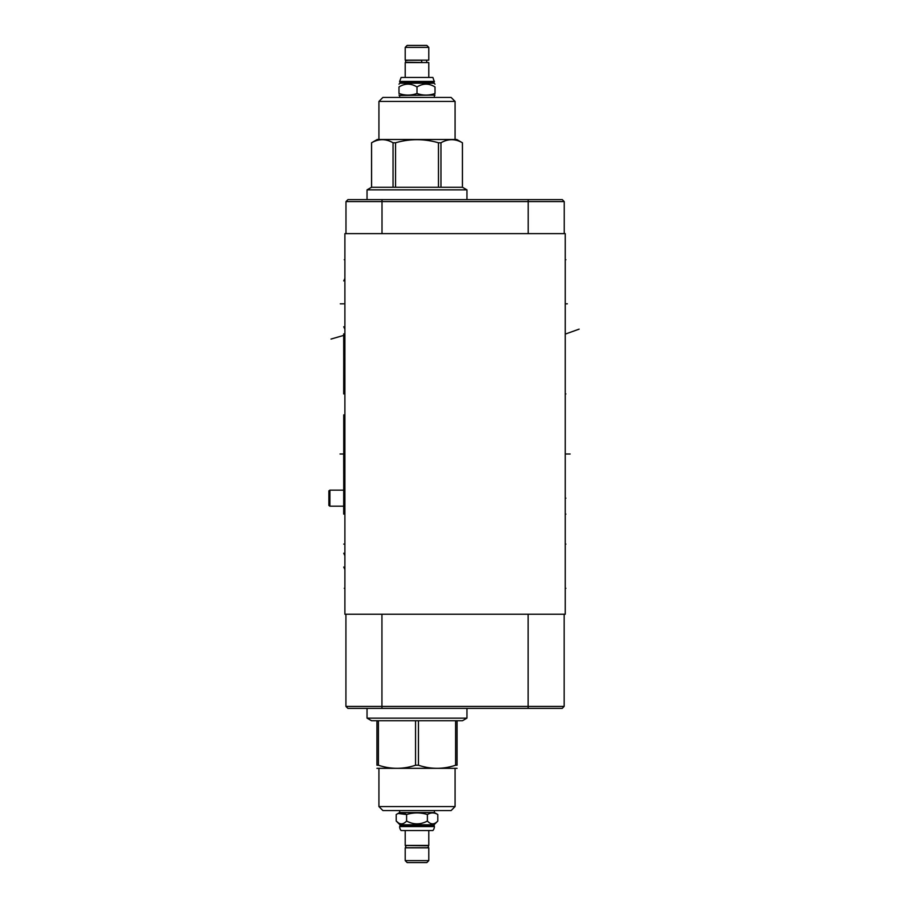 <?xml version="1.0" encoding="UTF-8"?>
<svg xmlns="http://www.w3.org/2000/svg" width="908" height="908" viewBox="0 0 908 908"><rect width="100%" height="100%" fill="white"/><g stroke="black" fill="none" stroke-linecap="round" stroke-linejoin="round"><path stroke-width="1.36" d="M528.206 199.612L528.206 201.599L564.231 201.599L562.245 199.612L347.968 199.612L345.982 201.599L345.982 233.64L345.982 201.599L347.968 199.612M528.206 233.64L528.206 201.599L345.982 201.599M564.231 201.599L564.231 233.64L564.231 201.599M565.253 233.64L344.892 233.64L344.892 614.239L565.253 614.239L565.253 233.64M347.912 708.388L345.925 706.401L347.912 708.388L562.177 708.388L564.163 706.401L564.163 614.239L564.163 706.401L528.138 706.401L528.138 614.239M345.925 706.401L345.925 614.239L345.925 706.401L528.138 706.401L528.138 708.388M371.588 142.783C378.738 138.652 385.889 138.652 393.039 142.783L395.548 142.783C409.849 138.652 424.149 138.652 438.462 142.783L440.97 142.783C448.121 138.652 455.271 138.652 462.422 142.783L456.735 139.492L377.263 139.492L371.565 142.783L371.588 187.264L367.036 189.863L466.962 189.863L466.962 199.612M367.036 189.863L367.036 199.612M371.588 187.264L462.444 187.264L466.962 189.863M393.039 187.264L393.039 142.783M378.931 101.424L455.078 101.424L451.106 97.44L382.904 97.44L378.931 101.424L378.931 139.492M455.078 101.424L455.078 139.492M399.634 97.44L399.634 95.453L435.011 95.09M435.011 93.479C435.011 95.612 435.011 95.612 435.011 93.479C435.011 95.612 435.011 95.612 435.011 93.479L435.011 86.964C435.011 83.218 435.011 83.218 435.011 86.964C429.007 83.218 423.003 83.218 416.999 86.964L416.999 93.479C423.003 95.612 429.007 95.612 435.011 93.479M416.999 86.964C410.995 83.218 404.991 83.218 398.987 86.964C398.987 83.218 398.987 83.218 398.987 86.964L398.987 93.479C398.987 95.612 398.987 95.612 398.987 93.479C398.987 95.612 398.987 95.612 398.987 93.479C404.991 95.612 410.995 95.612 416.999 93.479M398.987 84.172L399.985 83.184L434.024 83.184L435.011 84.172M434.024 83.184L434.024 82.163L399.634 81.811L434.376 81.811L432.878 77.452L401.132 77.452L399.634 81.425L434.376 81.425M428.792 77.452L428.792 62.573L405.206 62.573L405.206 77.452M421.562 60.461L421.88 62.482L407.329 62.255M416.999 60.144L405.206 60.144L405.206 47.386L428.792 47.386L428.792 60.144L416.999 60.144M428.792 47.386L426.805 45.4L407.193 45.4L405.206 47.386M462.422 187.264L462.422 142.783M440.97 187.264L440.97 142.783M438.462 187.264L438.462 142.783M395.548 187.264L395.548 142.783M466.962 708.388L466.962 718.137L367.036 718.137L367.036 708.388M418.452 765.217L415.558 765.217L415.558 720.736L418.452 720.736L418.452 765.217C430.835 769.348 443.229 769.348 455.612 765.217L457.065 765.217C457.065 769.348 457.065 769.348 457.065 765.217L457.065 720.736L418.452 720.736M466.962 718.137L462.444 720.736L457.065 720.736M376.945 768.327L457.065 768.327M455.612 720.736L455.612 765.217M415.558 720.736L371.565 720.736L367.036 718.137M415.558 765.217C403.163 769.348 390.781 769.348 378.398 765.217L376.945 765.217C376.945 769.348 376.945 769.348 376.945 765.217L376.945 720.736M378.398 720.736L378.398 765.217M378.931 806.576L382.904 810.56L451.106 810.56L455.078 806.576L378.931 806.576L378.931 768.509M434.376 826.575L399.634 826.575A6.027 6.027 0 0 0 401.132 830.548L432.878 830.548A6.027 6.027 0 0 0 434.376 826.575L434.024 824.816L437.804 821.036L437.804 814.521L434.376 812.547L399.634 812.547L399.634 810.56M434.376 812.547L434.376 810.56M398.34 813.5L406.602 814.521C403.141 812.388 399.668 812.388 396.206 814.521L399.634 812.547M396.206 814.521L396.206 821.036L398.408 822.852M437.804 814.521C434.33 812.388 430.869 812.388 427.396 814.521C420.472 812.388 413.537 812.388 406.602 814.521L406.602 821.036C403.141 824.782 399.668 824.782 396.206 821.036L399.985 824.816L434.024 824.816M437.804 821.036C434.33 824.782 430.869 824.782 427.396 821.036C420.472 824.782 413.537 824.782 406.602 821.036M427.396 814.521L427.396 821.036M434.024 825.837L399.985 825.837L399.985 824.816M434.376 826.189L399.985 825.837M405.206 830.548L405.206 845.427L428.792 845.427L428.792 830.548M405.206 847.856L428.792 847.856L428.792 860.614L405.206 860.614L405.206 847.856M428.792 860.614L426.805 862.6L407.193 862.6L405.206 860.614M328.878 490.865L328.878 505.45L329.899 506.176L329.899 490.15L328.878 490.865M343.746 333.883L343.746 373.018L343.689 333.883M343.689 454L343.746 493.135L343.746 414.865L343.746 454L343.746 414.865L343.746 454L340.023 454M343.746 393.947L343.746 354.812L343.689 393.947M343.746 514.121L343.746 474.986L343.689 514.121M343.746 303.828C343.746 333.384 343.746 333.384 343.746 303.828C343.746 333.384 343.746 333.384 343.746 303.828C343.746 274.273 343.746 274.273 343.746 303.828C343.746 274.273 343.746 274.273 343.746 303.828L340.296 303.828M343.746 544.119C343.746 573.674 343.746 573.674 343.746 544.119C343.746 573.674 343.746 573.674 343.746 544.119C343.746 514.552 343.746 514.552 343.746 544.119C343.746 514.552 343.746 514.552 343.746 544.119L343.746 544.119M565.253 259.733L565.877 259.733L565.253 259.733M565.253 393.947L565.877 393.947L565.253 393.947M565.253 588.282L565.877 588.282L565.253 588.282M565.253 454L570.122 454M565.253 498.163L565.877 498.163M579.122 329.139L565.877 333.883M565.253 544.119L565.877 544.119M565.253 514.121L565.877 514.121M567.33 303.828L565.877 303.828M344.892 259.733L344.268 259.733L344.892 259.733M344.892 588.282L344.268 588.282L344.892 588.282M344.892 454L344.268 454M331.023 339.07L343.746 335.381M382.007 199.612L382.007 233.64M381.939 708.388L381.939 614.239M371.565 187.264L371.565 142.783M434.376 97.44L434.376 95.453M399.634 95.453L398.987 95.09M399.985 83.184L399.985 82.163M426.681 60.144L426.681 62.573M421.88 60.234L406.648 60.234C405.206 60.984 405.206 61.733 406.648 62.482M407.329 60.461L406.648 60.234L407.329 60.144M462.444 187.264L462.444 142.783M455.078 768.509L455.078 806.576M426.681 845.745L406.648 845.518C405.206 846.267 405.206 847.016 406.648 847.766L427.35 847.766C428.803 847.016 428.803 846.267 427.35 845.518L426.136 845.518M343.746 490.15L329.899 490.15M343.746 506.176L329.899 506.176M343.746 433.071L344.892 435.579M344.892 352.304L343.746 354.812M343.746 553.244L344.892 555.753M344.892 472.489L343.746 474.986M343.746 326.744L344.892 329.252M344.892 278.404L343.746 280.913M343.746 567.035L344.892 569.532"/></g></svg>
